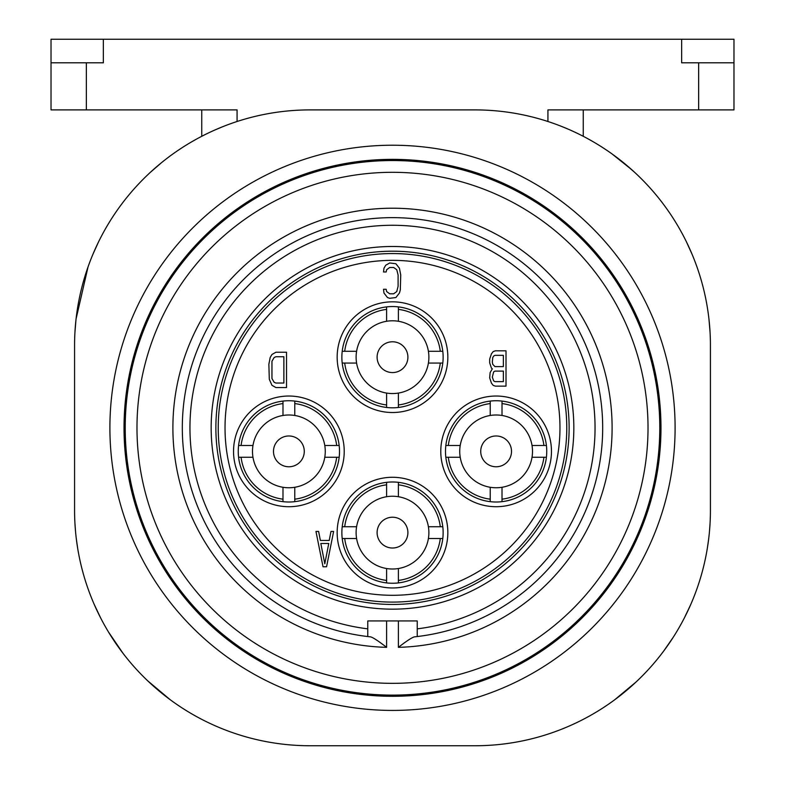 <?xml version="1.0" encoding="UTF-8"?>
<svg xmlns="http://www.w3.org/2000/svg" width="785" height="785" viewBox="0 0 785 785"><rect width="100%" height="100%" fill="white"/><g stroke="black" fill="none" stroke-linecap="round" stroke-linejoin="round"><path stroke-width="1.18" d="M74.575 345.4L74.575 510.25A235.5 235.5 0 0 0 310.075 745.75L474.925 745.75A235.5 235.5 0 0 0 710.425 510.25L710.425 345.4A235.5 235.5 0 0 0 474.925 109.9L310.075 109.9A235.5 235.5 0 0 0 74.575 345.4M181.041 707.256L176.703 704.341M165.135 695.863L164.094 695.049M154.41 686.973L153.713 686.355M142.988 676.209L142.36 675.571M132.989 665.494L132.479 664.915M124.648 655.436L121.596 651.442M100.529 617.716L94.21 604.381M77.715 548.587L76.341 539.04M75.596 532.181L74.987 524.095M392.5 710.425A282.6 282.6 0 0 1 109.9 427.825A282.6 282.6 0 0 1 392.5 145.225A282.6 282.6 0 0 1 675.1 427.825A282.6 282.6 0 0 1 392.5 710.425M74.968 331.859L75.988 319.613M76.076 318.896L88.048 266.89M92.905 254.301L98.517 241.947M113.511 215.689L114.424 214.315M119.752 206.7L121.646 204.139M130.516 193.031L131.272 192.139M137.493 185.172L140.103 182.395M150.396 172.307L161.357 162.799M224.382 126.042L221.39 127.239M214.334 130.241L209.978 132.233M205.523 134.382L201.019 136.678M196.456 139.122L191.844 141.732M189.224 143.272L187.752 144.155M182.454 147.482L177.714 150.622M201.745 109.9L201.745 136.296M86.35 109.9L86.35 62.8L51.025 62.8L51.025 109.9L237.07 109.9L237.07 121.498M547.93 121.498L547.93 109.9L733.975 109.9L733.975 39.25L103.355 39.25L103.355 62.8L86.35 62.8M698.65 109.9L698.65 62.8L681.645 62.8L681.645 39.25M51.025 62.8L51.025 39.25L103.355 39.25M698.65 62.8L733.975 62.8M392.49 696.295A47.1 47.1 0 0 0 392.5 696.295A268.47 268.47 0 0 1 124.03 427.825A268.47 268.47 0 0 1 392.5 159.355A268.47 268.47 0 0 1 660.97 427.825A268.47 268.47 0 0 1 392.5 696.295M563.61 127.239L560.618 126.042M583.255 136.296L583.255 109.9M710.013 524.095L709.414 532.014M708.659 539.04L707.285 548.587M690.8 604.371L684.481 617.707M663.413 651.422L660.362 655.416M652.669 664.738L652.021 665.484M620.562 695.314L619.865 695.863M608.296 704.341L603.969 707.246M623.643 162.799L634.604 172.307M644.897 182.395L647.723 185.397M653.091 191.393L654.484 193.031M663.354 204.139L665.248 206.7M670.655 214.442L671.489 215.689M686.482 241.947L692.085 254.301M709.002 319.573L710.033 331.859M570.666 130.241L575.022 132.233M579.477 134.382L583.981 136.678M588.544 139.122L593.156 141.732M595.776 143.272L597.248 144.155M602.546 147.482L607.286 150.622M631.552 169.531L612.045 153.938A47.1 19.38 125.6 0 0 612.045 153.929M392.5 695.117A267.292 267.292 0 0 0 659.792 427.825A267.292 267.292 0 0 0 392.5 160.532A267.292 267.292 0 0 0 125.207 427.825A267.292 267.292 0 0 0 392.5 695.117M401.272 694.97L399.653 695.019M397.936 695.059L396.17 695.088M388.83 695.088L387.064 695.059M385.347 695.019L383.728 694.97M382.158 694.921L376.015 694.607M392.5 683.342A255.517 255.517 0 0 1 136.982 427.825A255.517 255.517 0 0 1 392.5 172.307A255.517 255.517 0 0 1 648.017 427.825A255.517 255.517 0 0 1 392.5 683.342M386.612 620.935L386.612 647.35C377.87 640.589 372.424 637.086 370.294 636.831L367.772 636.547L367.772 628.854L367.772 636.547A210.184 210.184 0 0 1 214.747 315.658A210.184 210.184 0 0 1 570.253 315.658A210.184 210.184 0 0 1 417.227 636.547L414.706 636.831C412.576 637.086 407.13 640.589 398.387 647.35L398.387 620.935M367.772 628.854L367.772 620.935L417.227 620.935L417.227 628.854A202.55 202.55 0 0 0 563.64 319.485A202.55 202.55 0 0 0 221.36 319.485A202.55 202.55 0 0 0 367.772 628.854M392.5 609.16A181.335 181.335 0 0 1 211.165 427.825A181.335 181.335 0 0 1 392.5 246.49A181.335 181.335 0 0 1 573.835 427.825A181.335 181.335 0 0 1 392.5 609.16M417.227 636.547L417.227 628.854L417.227 636.547M392.5 604.45A176.625 176.625 0 0 1 215.875 427.825A176.625 176.625 0 0 1 392.5 251.2A176.625 176.625 0 0 1 569.125 427.825A176.625 176.625 0 0 1 392.5 604.45M496.12 466.771A15.396 15.396 0 0 1 480.724 451.375A15.396 15.396 0 0 1 496.12 435.979A15.396 15.396 0 0 1 511.516 451.375A15.396 15.396 0 0 1 496.12 466.771M392.5 548.018A15.396 15.396 0 0 1 377.104 532.622A15.396 15.396 0 0 1 392.5 517.227A15.396 15.396 0 0 1 407.896 532.622A15.396 15.396 0 0 1 392.5 548.018M392.5 372.571A15.396 15.396 0 0 1 377.104 357.175A15.396 15.396 0 0 1 392.5 341.779A15.396 15.396 0 0 1 407.896 357.175A15.396 15.396 0 0 1 392.5 372.571M288.88 466.771A15.396 15.396 0 0 1 273.484 451.375A15.396 15.396 0 0 1 288.88 435.979A15.396 15.396 0 0 1 304.276 451.375A15.396 15.396 0 0 1 288.88 466.771M392.5 602.095A174.27 174.27 0 0 1 218.23 427.825A174.27 174.27 0 0 1 392.5 253.555A174.27 174.27 0 0 1 566.77 427.825A174.27 174.27 0 0 1 392.5 602.095M392.5 595.295A167.47 167.47 0 0 0 559.97 427.825A167.47 167.47 0 0 0 392.5 260.355A167.47 167.47 0 0 0 225.03 427.825A167.47 167.47 0 0 0 392.5 595.295M288.88 506.717A55.342 55.342 0 0 0 344.222 451.375A55.342 55.342 0 0 0 288.88 396.033A55.342 55.342 0 0 0 233.537 451.375A55.342 55.342 0 0 0 288.88 506.717M392.5 587.965A55.342 55.342 0 0 0 447.842 532.622A55.342 55.342 0 0 0 392.5 477.28A55.342 55.342 0 0 0 337.158 532.622A55.342 55.342 0 0 0 392.5 587.965M496.12 506.717A55.342 55.342 0 0 0 551.462 451.375A55.342 55.342 0 0 0 496.12 396.033A55.342 55.342 0 0 0 440.777 451.375A55.342 55.342 0 0 0 496.12 506.717M392.5 412.517A55.342 55.342 0 0 0 447.842 357.175A55.342 55.342 0 0 0 392.5 301.832A55.342 55.342 0 0 0 337.158 357.175A55.342 55.342 0 0 0 392.5 412.517M323.027 566.77L326.56 566.77L333.625 531.445L330.976 531.445L329.209 540.463L320.378 540.463L318.612 531.445L315.962 531.445L323.027 566.77M324.794 563.767L320.82 543.475L328.768 543.475L324.794 563.767M492.323 368.852L490.115 372.61L489.673 377.87L491.439 383.139L493.206 385.386L495.413 386.141L506.011 386.141L506.011 350.816L495.413 350.816L493.206 351.572L491.439 353.819L489.673 359.088L489.673 362.847L491.439 368.106L492.323 368.852M503.362 381.628L494.972 381.628L493.647 380.882L492.323 377.124L493.647 371.864L494.972 371.109L503.362 371.109L503.362 381.628M492.323 362.091L492.764 357.577L493.647 356.076L494.972 355.33L503.362 355.33L503.362 366.605L494.972 366.605L492.764 364.348L492.323 362.091M383.522 271.993L386.171 271.993L386.612 269.736L389.703 267.489L393.677 267.489L396.768 269.736L398.093 275.005L398.093 286.27L396.768 291.539L393.677 293.786L389.703 293.786L386.612 291.539L386.171 289.282L383.522 289.282L383.963 293.04L387.496 297.544L389.703 298.3L395.885 297.544L399.418 293.04L400.301 290.028L400.742 275.005L399.418 268.235L395.885 263.731L389.703 262.975L385.729 265.232L383.963 268.235L383.522 271.993M275.927 387.554L286.525 387.554L286.525 352.229L275.927 352.229L271.953 354.486L270.187 357.489L268.863 364.26L269.304 379.283L271.953 385.298L275.927 387.554M283.876 383.041L275.927 383.041L274.161 382.295L271.953 378.537L271.953 361.247L274.161 357.489L275.927 356.743L283.876 356.743L283.876 383.041M496.12 502.007A50.633 50.633 0 0 1 445.831 445.487A50.633 50.633 0 0 1 546.409 445.487A50.633 50.633 0 0 1 496.12 502.007M490.233 501.664L490.233 487.279A36.385 36.385 0 0 1 460.216 445.487L448.323 445.487L460.216 445.487A36.385 36.385 0 0 1 490.233 415.471L490.233 401.086M502.007 501.664L502.007 487.279A36.385 36.385 0 0 1 460.216 457.262L448.323 457.262L460.216 457.262A36.385 36.385 0 0 0 490.233 487.279L490.233 499.172A48.16 48.16 0 0 1 448.323 457.262L445.831 457.262M445.831 445.487L448.323 445.487A48.16 48.16 0 0 1 490.233 403.578L490.233 415.471A36.385 36.385 0 0 1 502.007 415.471L502.007 401.086M502.007 415.471A36.385 36.385 0 0 1 532.024 445.487L543.917 445.487A48.16 48.16 0 0 0 502.007 403.578L502.007 415.471A36.385 36.385 0 0 1 532.024 445.487L546.409 445.487M532.024 445.487A36.385 36.385 0 0 1 532.024 457.262L546.409 457.262M532.024 457.262L543.917 457.262A48.16 48.16 0 0 1 502.007 499.172L502.007 487.279A36.385 36.385 0 0 0 532.024 457.262A36.385 36.385 0 0 1 502.007 487.279A36.385 36.385 0 0 0 532.024 457.262M392.5 583.255A50.633 50.633 0 0 1 342.211 526.735A50.633 50.633 0 0 1 442.789 526.735A50.633 50.633 0 0 1 392.5 583.255M386.612 582.912L386.612 568.526A36.385 36.385 0 0 1 356.596 526.735L344.703 526.735L356.596 526.735A36.385 36.385 0 0 1 386.612 496.719L386.612 482.333M398.387 582.912L398.387 568.526A36.385 36.385 0 0 1 356.596 538.51L344.703 538.51L356.596 538.51M342.211 538.51L344.703 538.51A48.16 48.16 0 0 0 386.612 580.419L386.612 568.526M342.211 526.735L344.703 526.735A48.16 48.16 0 0 1 386.612 484.826L386.612 496.719A36.385 36.385 0 0 1 398.387 496.719L398.387 482.333M398.387 496.719A36.385 36.385 0 0 1 428.404 526.735L440.297 526.735A48.16 48.16 0 0 0 398.387 484.826L398.387 496.719A36.385 36.385 0 0 1 428.404 526.735L442.789 526.735M428.404 526.735A36.385 36.385 0 0 1 428.404 538.51L442.789 538.51M428.404 538.51L440.297 538.51A48.16 48.16 0 0 1 398.387 580.419L398.387 568.526A36.385 36.385 0 0 0 428.404 538.51A36.385 36.385 0 0 1 398.387 568.526M392.5 407.808A50.633 50.633 0 0 1 342.211 351.287A50.633 50.633 0 0 1 442.789 351.287A50.633 50.633 0 0 1 392.5 407.808M386.612 407.464L386.612 393.079A36.385 36.385 0 0 1 356.596 351.287L344.703 351.287L356.596 351.287A36.385 36.385 0 0 1 386.612 321.271L386.612 306.886M398.387 407.464L398.387 393.079A36.385 36.385 0 0 1 356.596 363.062L344.703 363.062L356.596 363.062M342.211 363.062L344.703 363.062A48.16 48.16 0 0 0 386.612 404.972L386.612 393.079M342.211 351.287L344.703 351.287A48.16 48.16 0 0 1 386.612 309.378L386.612 321.271A36.385 36.385 0 0 1 398.387 321.271L398.387 306.886M398.387 321.271A36.385 36.385 0 0 1 428.404 351.287L440.297 351.287A48.16 48.16 0 0 0 398.387 309.378L398.387 321.271A36.385 36.385 0 0 1 428.404 351.287L442.789 351.287M428.404 351.287A36.385 36.385 0 0 1 428.404 363.062L442.789 363.062M428.404 363.062L440.297 363.062A48.16 48.16 0 0 1 398.387 404.972L398.387 393.079A36.385 36.385 0 0 0 428.404 363.062A36.385 36.385 0 0 1 398.387 393.079M288.88 502.007A50.633 50.633 0 0 1 238.591 445.487A50.633 50.633 0 0 1 339.169 445.487A50.633 50.633 0 0 1 288.88 502.007M282.992 501.664L282.992 487.279A36.385 36.385 0 0 1 252.976 445.487L241.083 445.487L252.976 445.487A36.385 36.385 0 0 1 282.992 415.471L282.992 401.086M294.767 501.664L294.767 487.279A36.385 36.385 0 0 1 252.976 457.262L241.083 457.262L252.976 457.262M238.591 457.262L241.083 457.262A48.16 48.16 0 0 0 282.992 499.172L282.992 487.279M238.591 445.487L241.083 445.487A48.16 48.16 0 0 1 282.992 403.578L282.992 415.471A36.385 36.385 0 0 1 294.767 415.471L294.767 401.086M294.767 415.471A36.385 36.385 0 0 1 324.784 445.487L336.677 445.487A48.16 48.16 0 0 0 294.767 403.578L294.767 415.471A36.385 36.385 0 0 1 324.784 445.487L339.169 445.487M324.784 445.487A36.385 36.385 0 0 1 324.784 457.262L339.169 457.262M324.784 457.262L336.677 457.262A48.16 48.16 0 0 1 294.767 499.172L294.767 487.279A36.385 36.385 0 0 0 324.784 457.262A36.385 36.385 0 0 1 294.767 487.279M386.612 647.35A219.604 219.604 0 0 1 203.305 316.326A219.604 219.604 0 0 1 581.695 316.326A219.604 219.604 0 0 1 398.387 647.35M460.216 445.487A36.385 36.385 0 0 1 490.233 415.471M356.596 526.735A36.385 36.385 0 0 1 386.612 496.719M356.596 351.287A36.385 36.385 0 0 1 386.612 321.271M252.976 445.487A36.385 36.385 0 0 1 282.992 415.471M76.233 538.127L76.616 541.218M82.288 570.008L82.71 571.617M94.082 604.087L95.574 607.453M108.546 632.092L123.137 653.483M147.796 680.909L170.1 699.641M222.518 126.777L214.089 130.349M187.576 144.273L185.692 145.421M614.596 699.857L636.066 681.988M663.816 650.893L673.236 637.263M688.877 608.669L690.741 604.509M702.153 572.118L702.585 570.518M708.325 541.63L708.747 538.314M599.308 145.421L598.661 145.029M577.534 133.43L574.051 131.782M568.075 129.103L562.354 126.728M708.737 317.238L708.276 313.647M703.036 286.888L702.673 285.465M692.252 254.683L691.026 251.799M677.249 224.883L674.914 221.046"/></g></svg>

